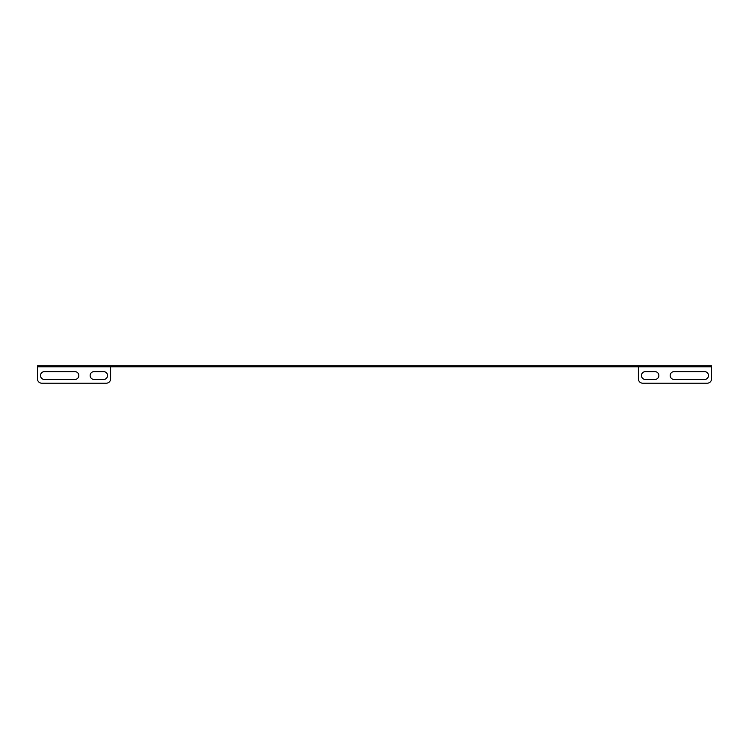<?xml version="1.0" encoding="UTF-8"?>
<svg xmlns="http://www.w3.org/2000/svg" width="749" height="749" viewBox="0 0 749 749"><rect width="100%" height="100%" fill="white"/><g stroke="black" fill="none" stroke-linecap="round" stroke-linejoin="round"><path stroke-width="1.12" d="M128.894 365.793L128.894 366.832L120.186 366.832L120.186 365.793L628.814 365.793L628.814 366.832L620.106 366.832L620.106 365.793M707.196 365.793L711.55 365.793L711.55 366.832L707.196 366.832L707.196 365.793L628.814 365.793M37.45 365.793L41.804 365.793L41.804 366.832L37.45 366.832L37.45 365.793M120.186 365.793L41.804 365.793M128.894 366.832L620.106 366.832M120.186 366.832L41.804 366.832M707.196 366.832L628.814 366.832M74.9 371.626A3.923 3.923 0 0 1 78.823 375.549A3.923 3.923 0 0 1 74.9 379.462L44.416 379.462A3.923 3.923 0 0 1 40.502 375.549A3.923 3.923 0 0 1 44.416 371.626L74.9 371.626M110.609 366.832L110.609 378.854A4.354 4.354 0 0 1 106.255 383.207L41.804 383.207A4.354 4.354 0 0 1 37.45 378.854L37.45 366.832M103.643 371.626A3.923 3.923 0 0 1 107.556 375.549A3.923 3.923 0 0 1 103.643 379.462L94.065 379.462A3.923 3.923 0 0 1 90.142 375.549A3.923 3.923 0 0 1 94.065 371.626L103.643 371.626M624.46 365.793L624.46 366.832M124.54 366.832L124.54 365.793M711.55 366.832L711.55 378.854A4.354 4.354 0 0 1 707.196 383.207L642.745 383.207A4.354 4.354 0 0 1 638.391 378.854L638.391 366.832M645.357 379.462L654.935 379.462A3.923 3.923 0 0 0 658.858 375.549A3.923 3.923 0 0 0 654.935 371.626L645.357 371.626A3.923 3.923 0 0 0 641.444 375.549A3.923 3.923 0 0 0 645.357 379.462M674.1 379.462L704.584 379.462A3.923 3.923 0 0 0 708.498 375.549A3.923 3.923 0 0 0 704.584 371.626L674.1 371.626A3.923 3.923 0 0 0 670.177 375.549A3.923 3.923 0 0 0 674.1 379.462"/></g></svg>

